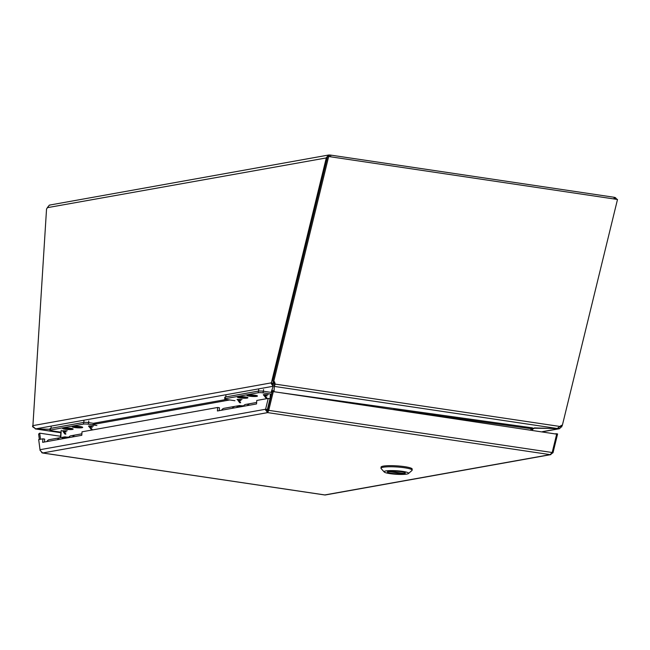 <?xml version="1.0" encoding="UTF-8"?>
<svg xmlns="http://www.w3.org/2000/svg" width="650" height="650" viewBox="0 0 650 650"><rect width="100%" height="100%" fill="white"/><g stroke="black" fill="none" stroke-linecap="round" stroke-linejoin="round"><path stroke-width="0.97" d="M614.006 198.957L614.112 197.267L330.744 155.114L330.639 156.804M330.744 155.114L329.436 155.001L329.355 156.236L327.706 155.992L272.724 381.144L273.691 381.672L328.673 156.512L327.706 155.992M328.673 156.512L617.5 199.477L614.876 198.705L614.957 197.47L614.112 197.267M273.544 381.591L273.179 383.11L271.383 382.842L326.373 157.617L328.608 155.025L329.436 155.001L328.608 155.025L328.502 156.106M614.957 197.47L616.769 199.079M271.334 391.609L273.187 386.262L271.334 383.752L271.383 382.842L32.906 425.62L46.548 208.869A1.982 0.999 -81.5 0 0 47.32 207.675L49.351 205.124L50.05 205.116M562.169 425.409L562.006 426.067L560.682 425.872M46.548 208.902L32.898 425.921M47.32 207.675L327.275 157.755M32.906 425.62L32.979 426.514L35.661 428.878L273.187 386.262L273.179 383.11M35.774 428.878L32.768 426.887L32.5 425.986M542.839 431.698L559.52 428.707L562.006 426.067M559.52 428.707L534.462 427.903M60.767 432.664L35.246 428.805M530.896 428.813L531.212 428.082M558.773 427.814L558.707 428.732L542.482 431.649M35.766 428.943L50.009 429.309M35.661 428.878L50.017 429.244M272.082 389.602L272.626 390.926M530.887 428.984L532.642 429.244L534.048 428.342M530.879 429.138L532.561 429.382L532.512 430.162M60.775 437.596L61.246 430.178M269.912 400.952L270.359 393.949M268.141 408.208L267.686 408.289M64.001 428.188A4.534 0.65 3.6 0 1 69.103 428.212A4.534 0.65 3.6 0 1 72.402 429.049A4.534 0.65 3.6 0 1 67.836 429.414A4.534 0.65 3.6 0 1 63.359 428.48A4.534 0.65 3.6 0 1 64.001 428.188M68.689 428.423L70.598 429.049L69.867 429.179L65.154 428.48L68.843 428.789M79.763 426.636A4.534 0.65 3.6 0 1 81.949 427.334A4.534 0.65 3.6 0 1 77.391 427.7A4.534 0.65 3.6 0 1 72.906 426.766A4.534 0.65 3.6 0 1 75.221 426.343A4.534 0.65 3.6 0 1 79.763 426.636M80.153 427.334L76.619 427.391L74.709 426.766L78.244 426.709L80.153 427.334M50.562 428.374A3.543 0.512 -176.4 0 0 50.058 428.602L49.953 430.259A3.543 0.512 3.6 0 1 50.456 430.032L50.562 428.374L83.623 422.443L83.517 424.101L50.456 430.032M96.777 423.808L88.465 422.573A3.543 0.512 -176.4 0 0 83.623 422.443M63.351 428.09A5.289 0.764 3.6 0 1 68.989 428.082A5.289 0.764 3.6 0 1 73.125 429A5.289 0.764 3.6 0 1 67.828 429.528A5.289 0.764 3.6 0 1 62.644 428.334A5.289 0.764 3.6 0 1 63.351 428.09M72.906 426.376A5.289 0.764 3.6 0 1 78.536 426.368A5.289 0.764 3.6 0 1 82.672 427.286A5.289 0.764 3.6 0 1 77.382 427.814A5.289 0.764 3.6 0 1 72.199 426.628A5.289 0.764 3.6 0 1 72.906 426.376M57.525 439.66A4.322 3.681 -100.2 0 1 59.979 437.743L49.319 439.652A4.322 3.681 79.8 0 0 46.865 441.569M49.953 430.259A3.543 0.512 3.6 0 0 51.667 430.804L60.19 432.071A0.764 0.65 79.8 0 1 60.791 432.924L60.499 437.645M83.517 424.101A3.543 0.512 3.6 0 1 88.368 424.223L96.891 425.49M81.884 433.81L75.359 434.98A4.322 3.681 79.8 0 0 72.906 436.898M92.373 427.253L89.993 426.749M67.226 430.812L62.311 430.788L63.781 431.454M66.162 431.949L63.871 431.194L65.91 434.062M73.962 427.188A4.249 0.609 3.6 0 1 73.231 426.709A4.249 0.609 3.6 0 1 77.472 426.441A4.249 0.609 3.6 0 1 81.64 427.237A4.249 0.609 3.6 0 1 78.942 427.716A4.249 0.609 3.6 0 1 73.962 427.188M81.591 426.879A5.094 0.739 3.6 0 1 82.517 427.367A5.094 0.739 3.6 0 1 77.382 427.781A5.094 0.739 3.6 0 1 72.345 426.733A5.094 0.739 3.6 0 1 75.92 426.254A5.094 0.739 3.6 0 1 81.591 426.879M65.691 429.154A4.249 0.609 3.6 0 1 63.676 428.423A4.249 0.609 3.6 0 1 67.917 428.155A4.249 0.609 3.6 0 1 72.085 428.951A4.249 0.609 3.6 0 1 70.176 429.423A4.249 0.609 3.6 0 1 65.691 429.154M70.501 428.293A5.094 0.739 3.6 0 1 72.962 429.081A5.094 0.739 3.6 0 1 67.828 429.496A5.094 0.739 3.6 0 1 62.79 428.439A5.094 0.739 3.6 0 1 65.39 427.968A5.094 0.739 3.6 0 1 70.501 428.293M72.646 436.946A4.322 3.681 -100.2 0 1 75.108 435.029L70.947 435.776A4.322 3.681 79.8 0 0 68.494 437.694M57.777 439.611A4.322 3.681 -100.2 0 1 60.231 437.694L64.391 436.946A4.322 3.681 -100.2 0 1 66.227 437.157M61.937 438.864A4.322 3.681 -100.2 0 1 64.391 436.946M66.779 437.994L66.796 437.06L68.234 437.182L68.226 437.734M63.871 438.523L63.887 437.58L66.796 437.06M271.692 390.788L273.829 391.105L273.788 391.682M238.769 396.833A4.534 0.65 3.6 0 1 243.872 396.858A4.534 0.65 3.6 0 1 247.162 397.694A4.534 0.65 3.6 0 1 242.596 398.068A4.534 0.65 3.6 0 1 238.119 397.126A4.534 0.65 3.6 0 1 238.769 396.833M243.449 397.069L245.359 397.694L244.636 397.832L239.923 397.126L243.612 397.434M254.524 395.281A4.534 0.65 3.6 0 1 256.717 395.98A4.534 0.65 3.6 0 1 252.151 396.354A4.534 0.65 3.6 0 1 247.674 395.411A4.534 0.65 3.6 0 1 249.982 394.989A4.534 0.65 3.6 0 1 254.524 395.281M254.914 395.988L251.379 396.045L249.47 395.411L253.004 395.354L254.914 395.988M225.322 397.028A3.543 0.512 -176.4 0 0 224.819 397.256L224.713 398.905A3.543 0.512 3.6 0 1 225.217 398.678L225.322 397.028L258.383 391.097L258.277 392.746L225.217 398.678M271.968 392.535A2.438 2.08 -100.2 0 0 271.757 392.486L263.234 391.219A3.543 0.512 -176.4 0 0 258.383 391.097M238.111 396.744A5.289 0.764 3.6 0 1 243.75 396.736A5.289 0.764 3.6 0 1 247.886 397.646A5.289 0.764 3.6 0 1 242.596 398.174A5.289 0.764 3.6 0 1 237.412 396.988A5.289 0.764 3.6 0 1 238.111 396.744M247.666 395.029A5.289 0.764 3.6 0 1 253.305 395.021A5.289 0.764 3.6 0 1 257.441 395.931A5.289 0.764 3.6 0 1 252.143 396.459A5.289 0.764 3.6 0 1 246.959 395.273A5.289 0.764 3.6 0 1 247.666 395.029M232.286 408.306A4.322 3.681 -100.2 0 1 234.739 406.388L224.079 408.306A4.322 3.681 79.8 0 0 221.626 410.223M224.713 398.905A3.543 0.512 3.6 0 0 226.428 399.457L234.951 400.725M258.277 392.746A3.543 0.512 3.6 0 1 263.128 392.868L271.578 394.127L270.327 394.379M268.97 404.836L268.499 405.527A1.162 0.991 -100.2 0 1 268.304 405.73M267.8 407.818L268.296 407.591M256.644 402.464L250.12 403.634A4.322 3.681 79.8 0 0 247.666 405.551M267.134 395.899L264.753 395.403M241.987 399.457L237.071 399.441L238.542 400.108M240.922 400.603L238.631 399.848L240.671 402.707M248.722 395.842A4.249 0.609 3.6 0 1 247.991 395.354A4.249 0.609 3.6 0 1 252.232 395.086A4.249 0.609 3.6 0 1 256.401 395.882A4.249 0.609 3.6 0 1 253.703 396.37A4.249 0.609 3.6 0 1 248.722 395.842M256.36 395.533A5.094 0.739 3.6 0 1 257.278 396.021A5.094 0.739 3.6 0 1 252.143 396.435A5.094 0.739 3.6 0 1 247.106 395.379A5.094 0.739 3.6 0 1 250.681 394.899A5.094 0.739 3.6 0 1 256.36 395.533M240.459 397.808A4.249 0.609 3.6 0 1 238.444 397.069A4.249 0.609 3.6 0 1 242.678 396.801A4.249 0.609 3.6 0 1 246.854 397.597A4.249 0.609 3.6 0 1 244.944 398.068A4.249 0.609 3.6 0 1 240.459 397.808M245.261 396.947A5.094 0.739 3.6 0 1 247.723 397.735A5.094 0.739 3.6 0 1 242.596 398.149A5.094 0.739 3.6 0 1 237.551 397.093A5.094 0.739 3.6 0 1 240.159 396.614A5.094 0.739 3.6 0 1 245.261 396.947M247.414 405.592A4.322 3.681 -100.2 0 1 249.868 403.674L245.708 404.422A4.322 3.681 79.8 0 0 243.254 406.339M232.546 408.265A4.322 3.681 -100.2 0 1 234.999 406.348L239.151 405.6A4.322 3.681 -100.2 0 1 240.988 405.811M236.697 407.517A4.322 3.681 -100.2 0 1 239.151 405.6M241.548 406.648L241.564 405.706L242.994 405.836L242.986 406.388M238.631 407.168L238.648 406.226L241.564 405.706M273.723 381.68L274.227 383.589L275.194 384.109L274.308 386.409L274.024 391.714M273.691 381.672L274.592 381.802L275.194 384.109L559.91 426.457L561.429 425.303L562.323 425.433L617.5 199.477M274.438 384.337L274.308 386.409L557.204 428.488L559.91 426.457M530.831 429.91L530.912 428.667A0.886 0.406 -82.1 0 1 531.009 428.171L557.204 428.488M273.447 391.048L274.129 389.716M265.574 409.971L267.776 410.548L267.386 409.5L265.598 409.24L265.574 409.971L267.646 412.612L267.751 409.825L268.718 410.345L267.646 412.612L42.689 452.969L41.673 452.628M60.58 436.272L39.691 433.168L40.487 439.254M267.386 409.5L270.034 398.669L268.239 398.401L256.774 400.457L256.555 403.951L217.417 410.971L217.636 407.477L219.424 407.745L219.245 410.646M217.636 407.477L82.014 431.811L81.794 435.305L42.648 442.325L42.876 438.831L44.663 439.099L44.484 442M272.236 391.446L556.676 434.143L272.236 391.446L267.751 409.825M42.876 438.831L38.691 439.579L40.097 450.418L42.689 452.969L325.187 494.991L550.908 454.618L550.144 454.634L552.191 452.514L268.718 410.345L273.203 391.974M552.346 451.888L553.191 452.01L553.02 452.725L550.144 454.634L267.646 412.612M324.829 494.934L550.144 454.634M39.341 439.465L38.634 434.054L39.691 433.168M268.239 398.401L265.598 409.24L40.016 449.702M556.676 434.143L552.191 452.514M555.856 433.688L557.594 433.948L553.191 452.01M388.668 471.372A8.97 1.292 3.6 0 1 398.783 471.413A8.97 1.292 3.6 0 1 405.299 473.078A8.97 1.292 3.6 0 1 396.264 473.809A8.97 1.292 3.6 0 1 387.392 471.949A8.97 1.292 3.6 0 1 388.668 471.372M385.856 470.949A12.261 1.771 3.6 0 1 400.522 471.104A12.261 1.771 3.6 0 1 408.436 473.533A12.261 1.771 3.6 0 1 396.232 474.281A12.261 1.771 3.6 0 1 384.223 472.006A12.261 1.771 3.6 0 1 385.856 470.949M408.436 473.533L411.946 470.511A15.608 2.251 -176.4 0 0 412.132 470.194A15.608 2.251 -176.4 0 0 400.79 467.301A15.608 2.251 -176.4 0 0 383.207 467.228A15.608 2.251 -176.4 0 0 380.981 468.227A15.608 2.251 -176.4 0 0 381.127 468.569L384.223 472.006M412.132 470.194L412.197 469.089A15.608 2.251 -176.4 0 0 400.855 466.196A15.608 2.251 -176.4 0 0 383.273 466.123A15.608 2.251 -176.4 0 0 381.046 467.131L380.981 468.227M403.366 473.371L403.341 473.744A8.921 1.284 3.6 0 1 393.396 473.549A8.921 1.284 3.6 0 1 387.449 471.957A8.921 1.284 3.6 0 1 388.204 471.494L388.204 471.469M389.35 471.274L389.35 471.282A8.921 1.284 3.6 0 1 399.295 471.477A8.921 1.284 3.6 0 1 405.251 473.07A8.921 1.284 3.6 0 1 404.487 473.533L389.35 471.282M403.341 473.744L388.204 471.494M615.542 198.803L615.639 197.722M533.674 428.439L534.438 428.301M561.73 426.944L559.747 426.717M273.317 384.199L271.334 383.752M226.371 399.449L93.389 423.304M229.759 399.953L91.699 424.718M88.774 420.924L88.668 422.598M83.923 420.802L83.817 422.419M51.155 426.676L51.058 428.293M88.368 424.223L88.465 422.573M93.438 426.108L89.253 425.953L88.53 426.083L89.854 426.749M61.132 431.901L60.19 432.071M62.311 430.788L63.635 431.454M91.398 429.488L88.53 426.083M89.253 425.953L92.121 429.358M63.042 430.657L63.871 431.194L63.139 431.324L65.179 434.192M263.534 389.569L263.429 391.251M258.684 389.447L258.586 391.064M225.916 395.33L225.818 396.939M263.128 392.868L263.234 391.219M268.198 394.761L264.014 394.607L263.291 394.737L264.615 395.403M237.071 399.441L238.404 400.108M270.27 395.346L271.334 395.159M266.159 398.133L263.291 394.737M264.014 394.607L266.882 398.003M237.803 399.311L238.631 399.848L237.908 399.977L239.939 402.838M281.198 392.779L532.423 427.854M530.912 428.667L393.551 409.492M267.776 410.548L268.255 410.093M552.142 452.636L553.02 452.725M49.4 205.116L328.664 155.017M60.783 432.705L35.262 428.911M64.756 433.883L63.099 431.551M90.968 429.179L89.31 426.847M239.517 402.537L237.859 400.197M265.736 397.832L264.071 395.501M42.396 452.969L325 494.999"/></g></svg>
